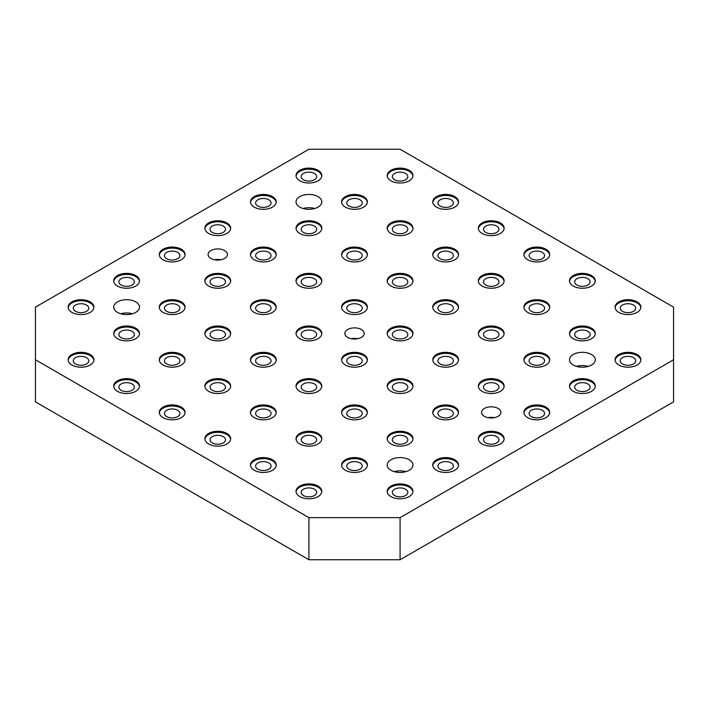<?xml version="1.0" encoding="UTF-8"?>
<svg xmlns="http://www.w3.org/2000/svg" width="709" height="709" viewBox="0 0 709 709"><rect width="100%" height="100%" fill="white"/><g stroke="black" fill="none" stroke-linecap="round" stroke-linejoin="round"><path stroke-width="1.06" d="M303.452 179.767A7.737 4.467 0 0 0 311.88 180.742A7.737 4.467 0 0 0 316.657 176.612A7.737 4.467 0 0 0 314.388 173.457A7.737 4.467 0 0 0 305.96 172.491A7.737 4.467 0 0 0 301.183 176.612A7.737 4.467 0 0 0 303.452 179.767M257.872 206.089A7.737 4.467 0 0 0 266.3 207.055A7.737 4.467 0 0 0 271.077 202.925A7.737 4.467 0 0 0 268.808 199.77A7.737 4.467 0 0 0 260.38 198.804A7.737 4.467 0 0 0 255.612 202.925A7.737 4.467 0 0 0 257.872 206.089M212.292 232.401A7.737 4.467 0 0 0 220.721 233.367A7.737 4.467 0 0 0 225.497 229.246A7.737 4.467 0 0 0 223.238 226.082A7.737 4.467 0 0 0 214.8 225.116A7.737 4.467 0 0 0 210.032 229.246A7.737 4.467 0 0 0 212.292 232.401M166.712 258.714A7.737 4.467 0 0 0 175.15 259.68A7.737 4.467 0 0 0 179.918 255.559A7.737 4.467 0 0 0 177.658 252.395A7.737 4.467 0 0 0 169.229 251.429A7.737 4.467 0 0 0 164.453 255.559A7.737 4.467 0 0 0 166.712 258.714M121.142 285.027A7.737 4.467 0 0 0 129.57 286.002A7.737 4.467 0 0 0 134.338 281.872A7.737 4.467 0 0 0 132.078 278.717A7.737 4.467 0 0 0 123.65 277.742A7.737 4.467 0 0 0 118.873 281.872A7.737 4.467 0 0 0 121.142 285.027M75.562 311.34A7.737 4.467 0 0 0 83.99 312.314A7.737 4.467 0 0 0 88.767 308.185A7.737 4.467 0 0 0 86.498 305.03A7.737 4.467 0 0 0 78.07 304.064A7.737 4.467 0 0 0 73.293 308.185A7.737 4.467 0 0 0 75.562 311.34M394.612 495.547A7.737 4.467 0 0 0 403.04 496.513A7.737 4.467 0 0 0 407.817 492.392A7.737 4.467 0 0 0 405.548 489.228A7.737 4.467 0 0 0 397.12 488.262A7.737 4.467 0 0 0 392.343 492.392A7.737 4.467 0 0 0 394.612 495.547M440.192 469.234A7.737 4.467 0 0 0 448.62 470.2A7.737 4.467 0 0 0 453.388 466.07A7.737 4.467 0 0 0 451.128 462.915A7.737 4.467 0 0 0 442.7 461.949A7.737 4.467 0 0 0 437.923 466.07A7.737 4.467 0 0 0 440.192 469.234M485.762 442.912A7.737 4.467 0 0 0 494.2 443.887A7.737 4.467 0 0 0 498.968 439.757A7.737 4.467 0 0 0 496.708 436.602A7.737 4.467 0 0 0 488.279 435.636A7.737 4.467 0 0 0 483.503 439.757A7.737 4.467 0 0 0 485.762 442.912M531.342 416.6A7.737 4.467 0 0 0 539.771 417.574A7.737 4.467 0 0 0 544.547 413.444A7.737 4.467 0 0 0 542.288 410.289A7.737 4.467 0 0 0 533.85 409.315A7.737 4.467 0 0 0 529.082 413.444A7.737 4.467 0 0 0 531.342 416.6M576.922 390.287A7.737 4.467 0 0 0 585.35 391.253A7.737 4.467 0 0 0 590.127 387.132A7.737 4.467 0 0 0 587.858 383.968A7.737 4.467 0 0 0 579.43 383.002A7.737 4.467 0 0 0 574.662 387.132A7.737 4.467 0 0 0 576.922 390.287M622.502 363.974A7.737 4.467 0 0 0 630.93 364.94A7.737 4.467 0 0 0 635.707 360.819A7.737 4.467 0 0 0 633.438 357.655A7.737 4.467 0 0 0 625.01 356.689A7.737 4.467 0 0 0 620.233 360.819A7.737 4.467 0 0 0 622.502 363.974M299.81 180.822A12.895 7.445 180 0 1 296.034 175.557A12.895 7.445 180 0 1 303.984 168.689A12.895 7.445 180 0 1 318.04 170.302A12.895 7.445 180 0 1 321.815 175.557A12.895 7.445 180 0 1 313.857 182.435A12.895 7.445 180 0 1 299.81 180.822M321.78 176.089A12.895 7.445 0 0 0 318.04 171.348A12.895 7.445 0 0 0 304.409 169.637A12.895 7.445 0 0 0 296.061 176.089M254.23 207.134A12.895 7.445 180 0 1 250.454 201.879A12.895 7.445 180 0 1 258.413 195.002A12.895 7.445 180 0 1 272.46 196.615A12.895 7.445 180 0 1 276.235 201.879A12.895 7.445 180 0 1 268.277 208.747A12.895 7.445 180 0 1 254.23 207.134M276.2 202.402A12.895 7.445 0 0 0 272.46 197.669A12.895 7.445 0 0 0 258.838 195.959A12.895 7.445 0 0 0 250.481 202.402M208.65 233.456A12.895 7.445 180 0 1 204.874 228.192A12.895 7.445 180 0 1 212.833 221.314A12.895 7.445 180 0 1 226.88 222.927A12.895 7.445 180 0 1 230.655 228.192A12.895 7.445 180 0 1 222.697 235.069A12.895 7.445 180 0 1 208.65 233.456M230.62 228.715A12.895 7.445 0 0 0 226.88 223.982A12.895 7.445 0 0 0 213.258 222.272A12.895 7.445 0 0 0 204.901 228.715M163.07 259.769A12.895 7.445 180 0 1 159.295 254.504A12.895 7.445 180 0 1 167.253 247.627A12.895 7.445 180 0 1 181.3 249.24A12.895 7.445 180 0 1 185.076 254.504A12.895 7.445 180 0 1 177.117 261.382A12.895 7.445 180 0 1 163.07 259.769M185.049 255.027A12.895 7.445 0 0 0 181.3 250.295A12.895 7.445 0 0 0 167.678 248.584A12.895 7.445 0 0 0 159.33 255.027M117.49 286.082A12.895 7.445 180 0 1 113.715 280.817A12.895 7.445 180 0 1 121.673 273.94A12.895 7.445 180 0 1 135.72 275.553A12.895 7.445 180 0 1 139.496 280.817A12.895 7.445 180 0 1 131.537 287.694A12.895 7.445 180 0 1 117.49 286.082M139.469 281.349A12.895 7.445 0 0 0 135.72 276.607A12.895 7.445 0 0 0 122.099 274.897A12.895 7.445 0 0 0 113.75 281.349M71.91 312.394A12.895 7.445 180 0 1 68.135 307.13A12.895 7.445 180 0 1 76.093 300.262A12.895 7.445 180 0 1 90.14 301.874A12.895 7.445 180 0 1 93.916 307.13A12.895 7.445 180 0 1 85.966 314.007A12.895 7.445 180 0 1 71.91 312.394M93.889 307.662A12.895 7.445 0 0 0 90.14 302.92A12.895 7.445 0 0 0 76.519 301.21A12.895 7.445 0 0 0 68.17 307.662M390.96 496.601A12.895 7.445 180 0 1 387.185 491.337A12.895 7.445 180 0 1 395.143 484.46A12.895 7.445 180 0 1 409.19 486.073A12.895 7.445 180 0 1 412.966 491.337A12.895 7.445 180 0 1 405.016 498.214A12.895 7.445 180 0 1 390.96 496.601M412.939 491.86A12.895 7.445 0 0 0 409.19 487.127A12.895 7.445 0 0 0 395.569 485.417A12.895 7.445 0 0 0 387.22 491.86M436.54 470.28A12.895 7.445 180 0 1 432.765 465.024A12.895 7.445 180 0 1 440.723 458.147A12.895 7.445 180 0 1 454.77 459.76A12.895 7.445 180 0 1 458.546 465.024A12.895 7.445 180 0 1 450.587 471.902A12.895 7.445 180 0 1 436.54 470.28M458.519 465.547A12.895 7.445 0 0 0 454.77 460.815A12.895 7.445 0 0 0 441.149 459.104A12.895 7.445 0 0 0 432.8 465.547M482.12 443.967A12.895 7.445 180 0 1 478.345 438.703A12.895 7.445 180 0 1 486.303 431.834A12.895 7.445 180 0 1 500.35 433.447A12.895 7.445 180 0 1 504.126 438.703A12.895 7.445 180 0 1 496.167 445.58A12.895 7.445 180 0 1 482.12 443.967M504.099 439.234A12.895 7.445 0 0 0 500.35 434.493A12.895 7.445 0 0 0 486.729 432.782A12.895 7.445 0 0 0 478.38 439.234M527.7 417.654A12.895 7.445 180 0 1 523.924 412.39A12.895 7.445 180 0 1 531.883 405.513A12.895 7.445 180 0 1 545.93 407.126A12.895 7.445 180 0 1 549.705 412.39A12.895 7.445 180 0 1 541.747 419.267A12.895 7.445 180 0 1 527.7 417.654M549.67 412.922A12.895 7.445 0 0 0 545.93 408.18A12.895 7.445 0 0 0 532.308 406.47A12.895 7.445 0 0 0 523.951 412.922M573.28 391.341A12.895 7.445 180 0 1 569.504 386.077A12.895 7.445 180 0 1 577.463 379.2A12.895 7.445 180 0 1 591.51 380.813A12.895 7.445 180 0 1 595.285 386.077A12.895 7.445 180 0 1 587.327 392.954A12.895 7.445 180 0 1 573.28 391.341M595.25 386.6A12.895 7.445 0 0 0 591.51 381.867A12.895 7.445 0 0 0 577.888 380.157A12.895 7.445 0 0 0 569.531 386.6M618.86 365.029A12.895 7.445 180 0 1 615.084 359.764A12.895 7.445 180 0 1 623.034 352.887A12.895 7.445 180 0 1 637.09 354.5A12.895 7.445 180 0 1 640.865 359.764A12.895 7.445 180 0 1 632.907 366.642A12.895 7.445 180 0 1 618.86 365.029M640.83 360.287A12.895 7.445 0 0 0 637.09 355.555A12.895 7.445 0 0 0 623.459 353.844A12.895 7.445 0 0 0 615.111 360.287M390.96 180.822A12.895 7.445 180 0 1 387.185 175.557A12.895 7.445 180 0 1 395.143 168.689A12.895 7.445 180 0 1 409.19 170.302A12.895 7.445 180 0 1 412.966 175.557A12.895 7.445 180 0 1 405.016 182.435A12.895 7.445 180 0 1 390.96 180.822M412.939 176.089A12.895 7.445 0 0 0 409.19 171.348A12.895 7.445 0 0 0 395.569 169.637A12.895 7.445 0 0 0 387.22 176.089M482.12 233.456A12.895 7.445 180 0 1 478.345 228.192A12.895 7.445 180 0 1 486.303 221.314A12.895 7.445 180 0 1 500.35 222.927A12.895 7.445 180 0 1 504.126 228.192A12.895 7.445 180 0 1 496.167 235.069A12.895 7.445 180 0 1 482.12 233.456M504.099 228.715A12.895 7.445 0 0 0 500.35 223.982A12.895 7.445 0 0 0 486.729 222.272A12.895 7.445 0 0 0 478.38 228.715M573.28 286.082A12.895 7.445 180 0 1 569.504 280.817A12.895 7.445 180 0 1 577.463 273.94A12.895 7.445 180 0 1 591.51 275.553A12.895 7.445 180 0 1 595.285 280.817A12.895 7.445 180 0 1 587.327 287.694A12.895 7.445 180 0 1 573.28 286.082M595.25 281.349A12.895 7.445 0 0 0 591.51 276.607A12.895 7.445 0 0 0 577.888 274.897A12.895 7.445 0 0 0 569.531 281.349M345.38 207.134A12.895 7.445 180 0 1 341.605 201.879A12.895 7.445 180 0 1 349.564 195.002A12.895 7.445 180 0 1 363.62 196.615A12.895 7.445 180 0 1 367.395 201.879A12.895 7.445 180 0 1 359.436 208.747A12.895 7.445 180 0 1 345.38 207.134M367.359 202.402A12.895 7.445 0 0 0 363.62 197.669A12.895 7.445 0 0 0 349.989 195.959A12.895 7.445 0 0 0 341.641 202.402M436.54 259.769A12.895 7.445 180 0 1 432.765 254.504A12.895 7.445 180 0 1 440.723 247.627A12.895 7.445 180 0 1 454.77 249.24A12.895 7.445 180 0 1 458.546 254.504A12.895 7.445 180 0 1 450.587 261.382A12.895 7.445 180 0 1 436.54 259.769M458.519 255.027A12.895 7.445 0 0 0 454.77 250.295A12.895 7.445 0 0 0 441.149 248.584A12.895 7.445 0 0 0 432.8 255.027M527.7 312.394A12.895 7.445 180 0 1 523.924 307.13A12.895 7.445 180 0 1 531.883 300.262A12.895 7.445 180 0 1 545.93 301.874A12.895 7.445 180 0 1 549.705 307.13A12.895 7.445 180 0 1 541.747 314.007A12.895 7.445 180 0 1 527.7 312.394M549.67 307.662A12.895 7.445 0 0 0 545.93 302.92A12.895 7.445 0 0 0 532.308 301.21A12.895 7.445 0 0 0 523.951 307.662M299.81 233.456A12.895 7.445 180 0 1 296.034 228.192A12.895 7.445 180 0 1 303.984 221.314A12.895 7.445 180 0 1 318.04 222.927A12.895 7.445 180 0 1 321.815 228.192A12.895 7.445 180 0 1 313.857 235.069A12.895 7.445 180 0 1 299.81 233.456M321.78 228.715A12.895 7.445 0 0 0 318.04 223.982A12.895 7.445 0 0 0 304.409 222.272A12.895 7.445 0 0 0 296.061 228.715M390.96 286.082A12.895 7.445 180 0 1 387.185 280.817A12.895 7.445 180 0 1 395.143 273.94A12.895 7.445 180 0 1 409.19 275.553A12.895 7.445 180 0 1 412.966 280.817A12.895 7.445 180 0 1 405.016 287.694A12.895 7.445 180 0 1 390.96 286.082M412.939 281.349A12.895 7.445 0 0 0 409.19 276.607A12.895 7.445 0 0 0 395.569 274.897A12.895 7.445 0 0 0 387.22 281.349M482.12 338.707A12.895 7.445 180 0 1 478.345 333.452A12.895 7.445 180 0 1 486.303 326.574A12.895 7.445 180 0 1 500.35 328.187A12.895 7.445 180 0 1 504.126 333.452A12.895 7.445 180 0 1 496.167 340.32A12.895 7.445 180 0 1 482.12 338.707M504.099 333.974A12.895 7.445 0 0 0 500.35 329.242A12.895 7.445 0 0 0 486.729 327.531A12.895 7.445 0 0 0 478.38 333.974M254.23 259.769A12.895 7.445 180 0 1 250.454 254.504A12.895 7.445 180 0 1 258.413 247.627A12.895 7.445 180 0 1 272.46 249.24A12.895 7.445 180 0 1 276.235 254.504A12.895 7.445 180 0 1 268.277 261.382A12.895 7.445 180 0 1 254.23 259.769M276.2 255.027A12.895 7.445 0 0 0 272.46 250.295A12.895 7.445 0 0 0 258.838 248.584A12.895 7.445 0 0 0 250.481 255.027M345.38 312.394A12.895 7.445 180 0 1 341.605 307.13A12.895 7.445 180 0 1 349.564 300.262A12.895 7.445 180 0 1 363.62 301.874A12.895 7.445 180 0 1 367.395 307.13A12.895 7.445 180 0 1 359.436 314.007A12.895 7.445 180 0 1 345.38 312.394M367.359 307.662A12.895 7.445 0 0 0 363.62 302.92A12.895 7.445 0 0 0 349.989 301.21A12.895 7.445 0 0 0 341.641 307.662M436.54 365.029A12.895 7.445 180 0 1 432.765 359.764A12.895 7.445 180 0 1 440.723 352.887A12.895 7.445 180 0 1 454.77 354.5A12.895 7.445 180 0 1 458.546 359.764A12.895 7.445 180 0 1 450.587 366.642A12.895 7.445 180 0 1 436.54 365.029M458.519 360.287A12.895 7.445 0 0 0 454.77 355.555A12.895 7.445 0 0 0 441.149 353.844A12.895 7.445 0 0 0 432.8 360.287M208.65 286.082A12.895 7.445 180 0 1 204.874 280.817A12.895 7.445 180 0 1 212.833 273.94A12.895 7.445 180 0 1 226.88 275.553A12.895 7.445 180 0 1 230.655 280.817A12.895 7.445 180 0 1 222.697 287.694A12.895 7.445 180 0 1 208.65 286.082M230.62 281.349A12.895 7.445 0 0 0 226.88 276.607A12.895 7.445 0 0 0 213.258 274.897A12.895 7.445 0 0 0 204.901 281.349M299.81 338.707A12.895 7.445 180 0 1 296.034 333.452A12.895 7.445 180 0 1 303.984 326.574A12.895 7.445 180 0 1 318.04 328.187A12.895 7.445 180 0 1 321.815 333.452A12.895 7.445 180 0 1 313.857 340.32A12.895 7.445 180 0 1 299.81 338.707M321.78 333.974A12.895 7.445 0 0 0 318.04 329.242A12.895 7.445 0 0 0 304.409 327.531A12.895 7.445 0 0 0 296.061 333.974M390.96 391.341A12.895 7.445 180 0 1 387.185 386.077A12.895 7.445 180 0 1 395.143 379.2A12.895 7.445 180 0 1 409.19 380.813A12.895 7.445 180 0 1 412.966 386.077A12.895 7.445 180 0 1 405.016 392.954A12.895 7.445 180 0 1 390.96 391.341M412.939 386.6A12.895 7.445 0 0 0 409.19 381.867A12.895 7.445 0 0 0 395.569 380.157A12.895 7.445 0 0 0 387.22 386.6M163.07 312.394A12.895 7.445 180 0 1 159.295 307.13A12.895 7.445 180 0 1 167.253 300.262A12.895 7.445 180 0 1 181.3 301.874A12.895 7.445 180 0 1 185.076 307.13A12.895 7.445 180 0 1 177.117 314.007A12.895 7.445 180 0 1 163.07 312.394M185.049 307.662A12.895 7.445 0 0 0 181.3 302.92A12.895 7.445 0 0 0 167.678 301.21A12.895 7.445 0 0 0 159.33 307.662M254.23 365.029A12.895 7.445 180 0 1 250.454 359.764A12.895 7.445 180 0 1 258.413 352.887A12.895 7.445 180 0 1 272.46 354.5A12.895 7.445 180 0 1 276.235 359.764A12.895 7.445 180 0 1 268.277 366.642A12.895 7.445 180 0 1 254.23 365.029M276.2 360.287A12.895 7.445 0 0 0 272.46 355.555A12.895 7.445 0 0 0 258.838 353.844A12.895 7.445 0 0 0 250.481 360.287M345.38 417.654A12.895 7.445 180 0 1 341.605 412.39A12.895 7.445 180 0 1 349.564 405.513A12.895 7.445 180 0 1 363.62 407.126A12.895 7.445 180 0 1 367.395 412.39A12.895 7.445 180 0 1 359.436 419.267A12.895 7.445 180 0 1 345.38 417.654M367.359 412.922A12.895 7.445 0 0 0 363.62 408.18A12.895 7.445 0 0 0 349.989 406.47A12.895 7.445 0 0 0 341.641 412.922M117.49 338.707A12.895 7.445 180 0 1 113.715 333.452A12.895 7.445 180 0 1 121.673 326.574A12.895 7.445 180 0 1 135.72 328.187A12.895 7.445 180 0 1 139.496 333.452A12.895 7.445 180 0 1 131.537 340.32A12.895 7.445 180 0 1 117.49 338.707M139.469 333.974A12.895 7.445 0 0 0 135.72 329.242A12.895 7.445 0 0 0 122.099 327.531A12.895 7.445 0 0 0 113.75 333.974M208.65 391.341A12.895 7.445 180 0 1 204.874 386.077A12.895 7.445 180 0 1 212.833 379.2A12.895 7.445 180 0 1 226.88 380.813A12.895 7.445 180 0 1 230.655 386.077A12.895 7.445 180 0 1 222.697 392.954A12.895 7.445 180 0 1 208.65 391.341M230.62 386.6A12.895 7.445 0 0 0 226.88 381.867A12.895 7.445 0 0 0 213.258 380.157A12.895 7.445 0 0 0 204.901 386.6M299.81 443.967A12.895 7.445 180 0 1 296.034 438.703A12.895 7.445 180 0 1 303.984 431.834A12.895 7.445 180 0 1 318.04 433.447A12.895 7.445 180 0 1 321.815 438.703A12.895 7.445 180 0 1 313.857 445.58A12.895 7.445 180 0 1 299.81 443.967M321.78 439.234A12.895 7.445 0 0 0 318.04 434.493A12.895 7.445 0 0 0 304.409 432.782A12.895 7.445 0 0 0 296.061 439.234M71.91 365.029A12.895 7.445 180 0 1 68.135 359.764A12.895 7.445 180 0 1 76.093 352.887A12.895 7.445 180 0 1 90.14 354.5A12.895 7.445 180 0 1 93.916 359.764A12.895 7.445 180 0 1 85.966 366.642A12.895 7.445 180 0 1 71.91 365.029M93.889 360.287A12.895 7.445 0 0 0 90.14 355.555A12.895 7.445 0 0 0 76.519 353.844A12.895 7.445 0 0 0 68.17 360.287M163.07 417.654A12.895 7.445 180 0 1 159.295 412.39A12.895 7.445 180 0 1 167.253 405.513A12.895 7.445 180 0 1 181.3 407.126A12.895 7.445 180 0 1 185.076 412.39A12.895 7.445 180 0 1 177.117 419.267A12.895 7.445 180 0 1 163.07 417.654M185.049 412.922A12.895 7.445 0 0 0 181.3 408.18A12.895 7.445 0 0 0 167.678 406.47A12.895 7.445 0 0 0 159.33 412.922M254.23 470.28A12.895 7.445 180 0 1 250.454 465.024A12.895 7.445 180 0 1 258.413 458.147A12.895 7.445 180 0 1 272.46 459.76A12.895 7.445 180 0 1 276.235 465.024A12.895 7.445 180 0 1 268.277 471.902A12.895 7.445 180 0 1 254.23 470.28M276.2 465.547A12.895 7.445 0 0 0 272.46 460.815A12.895 7.445 0 0 0 258.838 459.104A12.895 7.445 0 0 0 250.481 465.547M299.81 496.601A12.895 7.445 180 0 1 296.034 491.337A12.895 7.445 180 0 1 303.984 484.46A12.895 7.445 180 0 1 318.04 486.073A12.895 7.445 180 0 1 321.815 491.337A12.895 7.445 180 0 1 313.857 498.214A12.895 7.445 180 0 1 299.81 496.601M321.78 491.86A12.895 7.445 0 0 0 318.04 487.127A12.895 7.445 0 0 0 304.409 485.417A12.895 7.445 0 0 0 296.061 491.86M208.65 443.967A12.895 7.445 180 0 1 204.874 438.703A12.895 7.445 180 0 1 212.833 431.834A12.895 7.445 180 0 1 226.88 433.447A12.895 7.445 180 0 1 230.655 438.703A12.895 7.445 180 0 1 222.697 445.58A12.895 7.445 180 0 1 208.65 443.967M230.62 439.234A12.895 7.445 0 0 0 226.88 434.493A12.895 7.445 0 0 0 213.258 432.782A12.895 7.445 0 0 0 204.901 439.234M117.49 391.341A12.895 7.445 180 0 1 113.715 386.077A12.895 7.445 180 0 1 121.673 379.2A12.895 7.445 180 0 1 135.72 380.813A12.895 7.445 180 0 1 139.496 386.077A12.895 7.445 180 0 1 131.537 392.954A12.895 7.445 180 0 1 117.49 391.341M139.469 386.6A12.895 7.445 0 0 0 135.72 381.867A12.895 7.445 0 0 0 122.099 380.157A12.895 7.445 0 0 0 113.75 386.6M345.38 470.28A12.895 7.445 180 0 1 341.605 465.024A12.895 7.445 180 0 1 349.564 458.147A12.895 7.445 180 0 1 363.62 459.76A12.895 7.445 180 0 1 367.395 465.024A12.895 7.445 180 0 1 359.436 471.902A12.895 7.445 180 0 1 345.38 470.28M367.359 465.547A12.895 7.445 0 0 0 363.62 460.815A12.895 7.445 0 0 0 349.989 459.104A12.895 7.445 0 0 0 341.641 465.547M254.23 417.654A12.895 7.445 180 0 1 250.454 412.39A12.895 7.445 180 0 1 258.413 405.513A12.895 7.445 180 0 1 272.46 407.126A12.895 7.445 180 0 1 276.235 412.39A12.895 7.445 180 0 1 268.277 419.267A12.895 7.445 180 0 1 254.23 417.654M276.2 412.922A12.895 7.445 0 0 0 272.46 408.18A12.895 7.445 0 0 0 258.838 406.47A12.895 7.445 0 0 0 250.481 412.922M163.07 365.029A12.895 7.445 180 0 1 159.295 359.764A12.895 7.445 180 0 1 167.253 352.887A12.895 7.445 180 0 1 181.3 354.5A12.895 7.445 180 0 1 185.076 359.764A12.895 7.445 180 0 1 177.117 366.642A12.895 7.445 180 0 1 163.07 365.029M185.049 360.287A12.895 7.445 0 0 0 181.3 355.555A12.895 7.445 0 0 0 167.678 353.844A12.895 7.445 0 0 0 159.33 360.287M390.96 443.967A12.895 7.445 180 0 1 387.185 438.703A12.895 7.445 180 0 1 395.143 431.834A12.895 7.445 180 0 1 409.19 433.447A12.895 7.445 180 0 1 412.966 438.703A12.895 7.445 180 0 1 405.016 445.58A12.895 7.445 180 0 1 390.96 443.967M412.939 439.234A12.895 7.445 0 0 0 409.19 434.493A12.895 7.445 0 0 0 395.569 432.782A12.895 7.445 0 0 0 387.22 439.234M299.81 391.341A12.895 7.445 180 0 1 296.034 386.077A12.895 7.445 180 0 1 303.984 379.2A12.895 7.445 180 0 1 318.04 380.813A12.895 7.445 180 0 1 321.815 386.077A12.895 7.445 180 0 1 313.857 392.954A12.895 7.445 180 0 1 299.81 391.341M321.78 386.6A12.895 7.445 0 0 0 318.04 381.867A12.895 7.445 0 0 0 304.409 380.157A12.895 7.445 0 0 0 296.061 386.6M208.65 338.707A12.895 7.445 180 0 1 204.874 333.452A12.895 7.445 180 0 1 212.833 326.574A12.895 7.445 180 0 1 226.88 328.187A12.895 7.445 180 0 1 230.655 333.452A12.895 7.445 180 0 1 222.697 340.32A12.895 7.445 180 0 1 208.65 338.707M230.62 333.974A12.895 7.445 0 0 0 226.88 329.242A12.895 7.445 0 0 0 213.258 327.531A12.895 7.445 0 0 0 204.901 333.974M436.54 417.654A12.895 7.445 180 0 1 432.765 412.39A12.895 7.445 180 0 1 440.723 405.513A12.895 7.445 180 0 1 454.77 407.126A12.895 7.445 180 0 1 458.546 412.39A12.895 7.445 180 0 1 450.587 419.267A12.895 7.445 180 0 1 436.54 417.654M458.519 412.922A12.895 7.445 0 0 0 454.77 408.18A12.895 7.445 0 0 0 441.149 406.47A12.895 7.445 0 0 0 432.8 412.922M345.38 365.029A12.895 7.445 180 0 1 341.605 359.764A12.895 7.445 180 0 1 349.564 352.887A12.895 7.445 180 0 1 363.62 354.5A12.895 7.445 180 0 1 367.395 359.764A12.895 7.445 180 0 1 359.436 366.642A12.895 7.445 180 0 1 345.38 365.029M367.359 360.287A12.895 7.445 0 0 0 363.62 355.555A12.895 7.445 0 0 0 349.989 353.844A12.895 7.445 0 0 0 341.641 360.287M254.23 312.394A12.895 7.445 180 0 1 250.454 307.13A12.895 7.445 180 0 1 258.413 300.262A12.895 7.445 180 0 1 272.46 301.874A12.895 7.445 180 0 1 276.235 307.13A12.895 7.445 180 0 1 268.277 314.007A12.895 7.445 180 0 1 254.23 312.394M276.2 307.662A12.895 7.445 0 0 0 272.46 302.92A12.895 7.445 0 0 0 258.838 301.21A12.895 7.445 0 0 0 250.481 307.662M482.12 391.341A12.895 7.445 180 0 1 478.345 386.077A12.895 7.445 180 0 1 486.303 379.2A12.895 7.445 180 0 1 500.35 380.813A12.895 7.445 180 0 1 504.126 386.077A12.895 7.445 180 0 1 496.167 392.954A12.895 7.445 180 0 1 482.12 391.341M504.099 386.6A12.895 7.445 0 0 0 500.35 381.867A12.895 7.445 0 0 0 486.729 380.157A12.895 7.445 0 0 0 478.38 386.6M390.96 338.707A12.895 7.445 180 0 1 387.185 333.452A12.895 7.445 180 0 1 395.143 326.574A12.895 7.445 180 0 1 409.19 328.187A12.895 7.445 180 0 1 412.966 333.452A12.895 7.445 180 0 1 405.016 340.32A12.895 7.445 180 0 1 390.96 338.707M412.939 333.974A12.895 7.445 0 0 0 409.19 329.242A12.895 7.445 0 0 0 395.569 327.531A12.895 7.445 0 0 0 387.22 333.974M299.81 286.082A12.895 7.445 180 0 1 296.034 280.817A12.895 7.445 180 0 1 303.984 273.94A12.895 7.445 180 0 1 318.04 275.553A12.895 7.445 180 0 1 321.815 280.817A12.895 7.445 180 0 1 313.857 287.694A12.895 7.445 180 0 1 299.81 286.082M321.78 281.349A12.895 7.445 0 0 0 318.04 276.607A12.895 7.445 0 0 0 304.409 274.897A12.895 7.445 0 0 0 296.061 281.349M527.7 365.029A12.895 7.445 180 0 1 523.924 359.764A12.895 7.445 180 0 1 531.883 352.887A12.895 7.445 180 0 1 545.93 354.5A12.895 7.445 180 0 1 549.705 359.764A12.895 7.445 180 0 1 541.747 366.642A12.895 7.445 180 0 1 527.7 365.029M549.67 360.287A12.895 7.445 0 0 0 545.93 355.555A12.895 7.445 0 0 0 532.308 353.844A12.895 7.445 0 0 0 523.951 360.287M436.54 312.394A12.895 7.445 180 0 1 432.765 307.13A12.895 7.445 180 0 1 440.723 300.262A12.895 7.445 180 0 1 454.77 301.874A12.895 7.445 180 0 1 458.546 307.13A12.895 7.445 180 0 1 450.587 314.007A12.895 7.445 180 0 1 436.54 312.394M458.519 307.662A12.895 7.445 0 0 0 454.77 302.92A12.895 7.445 0 0 0 441.149 301.21A12.895 7.445 0 0 0 432.8 307.662M345.38 259.769A12.895 7.445 180 0 1 341.605 254.504A12.895 7.445 180 0 1 349.564 247.627A12.895 7.445 180 0 1 363.62 249.24A12.895 7.445 180 0 1 367.395 254.504A12.895 7.445 180 0 1 359.436 261.382A12.895 7.445 180 0 1 345.38 259.769M367.359 255.027A12.895 7.445 0 0 0 363.62 250.295A12.895 7.445 0 0 0 349.989 248.584A12.895 7.445 0 0 0 341.641 255.027M573.28 338.707A12.895 7.445 180 0 1 569.504 333.452A12.895 7.445 180 0 1 577.463 326.574A12.895 7.445 180 0 1 591.51 328.187A12.895 7.445 180 0 1 595.285 333.452A12.895 7.445 180 0 1 587.327 340.32A12.895 7.445 180 0 1 573.28 338.707M595.25 333.974A12.895 7.445 0 0 0 591.51 329.242A12.895 7.445 0 0 0 577.888 327.531A12.895 7.445 0 0 0 569.531 333.974M482.12 286.082A12.895 7.445 180 0 1 478.345 280.817A12.895 7.445 180 0 1 486.303 273.94A12.895 7.445 180 0 1 500.35 275.553A12.895 7.445 180 0 1 504.126 280.817A12.895 7.445 180 0 1 496.167 287.694A12.895 7.445 180 0 1 482.12 286.082M504.099 281.349A12.895 7.445 0 0 0 500.35 276.607A12.895 7.445 0 0 0 486.729 274.897A12.895 7.445 0 0 0 478.38 281.349M390.96 233.456A12.895 7.445 180 0 1 387.185 228.192A12.895 7.445 180 0 1 395.143 221.314A12.895 7.445 180 0 1 409.19 222.927A12.895 7.445 180 0 1 412.966 228.192A12.895 7.445 180 0 1 405.016 235.069A12.895 7.445 180 0 1 390.96 233.456M412.939 228.715A12.895 7.445 0 0 0 409.19 223.982A12.895 7.445 0 0 0 395.569 222.272A12.895 7.445 0 0 0 387.22 228.715M618.86 312.394A12.895 7.445 180 0 1 615.084 307.13A12.895 7.445 180 0 1 623.034 300.262A12.895 7.445 180 0 1 637.09 301.874A12.895 7.445 180 0 1 640.865 307.13A12.895 7.445 180 0 1 632.907 314.007A12.895 7.445 180 0 1 618.86 312.394M640.83 307.662A12.895 7.445 0 0 0 637.09 302.92A12.895 7.445 0 0 0 623.459 301.21A12.895 7.445 0 0 0 615.111 307.662M527.7 259.769A12.895 7.445 180 0 1 523.924 254.504A12.895 7.445 180 0 1 531.883 247.627A12.895 7.445 180 0 1 545.93 249.24A12.895 7.445 180 0 1 549.705 254.504A12.895 7.445 180 0 1 541.747 261.382A12.895 7.445 180 0 1 527.7 259.769M549.67 255.027A12.895 7.445 0 0 0 545.93 250.295A12.895 7.445 0 0 0 532.308 248.584A12.895 7.445 0 0 0 523.951 255.027M436.54 207.134A12.895 7.445 180 0 1 432.765 201.879A12.895 7.445 180 0 1 440.723 195.002A12.895 7.445 180 0 1 454.77 196.615A12.895 7.445 180 0 1 458.546 201.879A12.895 7.445 180 0 1 450.587 208.747A12.895 7.445 180 0 1 436.54 207.134M458.519 202.402A12.895 7.445 0 0 0 454.77 197.669A12.895 7.445 0 0 0 441.149 195.959A12.895 7.445 0 0 0 432.8 202.402M405.548 173.457A7.737 4.467 180 0 1 407.817 176.612A7.737 4.467 180 0 1 403.04 180.742A7.737 4.467 180 0 1 394.612 179.767A7.737 4.467 180 0 1 392.343 176.612A7.737 4.467 180 0 1 397.12 172.491A7.737 4.467 180 0 1 405.548 173.457M496.708 226.082A7.737 4.467 180 0 1 498.968 229.246A7.737 4.467 180 0 1 494.2 233.367A7.737 4.467 180 0 1 485.762 232.401A7.737 4.467 180 0 1 483.503 229.246A7.737 4.467 180 0 1 488.279 225.116A7.737 4.467 180 0 1 496.708 226.082M587.858 278.717A7.737 4.467 180 0 1 590.127 281.872A7.737 4.467 180 0 1 585.35 286.002A7.737 4.467 180 0 1 576.922 285.027A7.737 4.467 180 0 1 574.662 281.872A7.737 4.467 180 0 1 579.43 277.742A7.737 4.467 180 0 1 587.858 278.717M359.968 199.77A7.737 4.467 180 0 1 362.237 202.925A7.737 4.467 180 0 1 357.46 207.055A7.737 4.467 180 0 1 349.032 206.089A7.737 4.467 180 0 1 346.763 202.925A7.737 4.467 180 0 1 351.54 198.804A7.737 4.467 180 0 1 359.968 199.77M451.128 252.395A7.737 4.467 180 0 1 453.388 255.559A7.737 4.467 180 0 1 448.62 259.68A7.737 4.467 180 0 1 440.192 258.714A7.737 4.467 180 0 1 437.923 255.559A7.737 4.467 180 0 1 442.7 251.429A7.737 4.467 180 0 1 451.128 252.395M542.288 305.03A7.737 4.467 180 0 1 544.547 308.185A7.737 4.467 180 0 1 539.771 312.314A7.737 4.467 180 0 1 531.342 311.34A7.737 4.467 180 0 1 529.082 308.185A7.737 4.467 180 0 1 533.85 304.064A7.737 4.467 180 0 1 542.288 305.03M314.388 226.082A7.737 4.467 180 0 1 316.657 229.246A7.737 4.467 180 0 1 311.88 233.367A7.737 4.467 180 0 1 303.452 232.401A7.737 4.467 180 0 1 301.183 229.246A7.737 4.467 180 0 1 305.96 225.116A7.737 4.467 180 0 1 314.388 226.082M405.548 278.717A7.737 4.467 180 0 1 407.817 281.872A7.737 4.467 180 0 1 403.04 286.002A7.737 4.467 180 0 1 394.612 285.027A7.737 4.467 180 0 1 392.343 281.872A7.737 4.467 180 0 1 397.12 277.742A7.737 4.467 180 0 1 405.548 278.717M496.708 331.342A7.737 4.467 180 0 1 498.968 334.497A7.737 4.467 180 0 1 494.2 338.627A7.737 4.467 180 0 1 485.762 337.661A7.737 4.467 180 0 1 483.503 334.497A7.737 4.467 180 0 1 488.279 330.376A7.737 4.467 180 0 1 496.708 331.342M268.808 252.395A7.737 4.467 180 0 1 271.077 255.559A7.737 4.467 180 0 1 266.3 259.68A7.737 4.467 180 0 1 257.872 258.714A7.737 4.467 180 0 1 255.612 255.559A7.737 4.467 180 0 1 260.38 251.429A7.737 4.467 180 0 1 268.808 252.395M359.968 305.03A7.737 4.467 180 0 1 362.237 308.185A7.737 4.467 180 0 1 357.46 312.314A7.737 4.467 180 0 1 349.032 311.34A7.737 4.467 180 0 1 346.763 308.185A7.737 4.467 180 0 1 351.54 304.064A7.737 4.467 180 0 1 359.968 305.03M451.128 357.655A7.737 4.467 180 0 1 453.388 360.819A7.737 4.467 180 0 1 448.62 364.94A7.737 4.467 180 0 1 440.192 363.974A7.737 4.467 180 0 1 437.923 360.819A7.737 4.467 180 0 1 442.7 356.689A7.737 4.467 180 0 1 451.128 357.655M223.238 278.717A7.737 4.467 180 0 1 225.497 281.872A7.737 4.467 180 0 1 220.721 286.002A7.737 4.467 180 0 1 212.292 285.027A7.737 4.467 180 0 1 210.032 281.872A7.737 4.467 180 0 1 214.8 277.742A7.737 4.467 180 0 1 223.238 278.717M314.388 331.342A7.737 4.467 180 0 1 316.657 334.497A7.737 4.467 180 0 1 311.88 338.627A7.737 4.467 180 0 1 303.452 337.661A7.737 4.467 180 0 1 301.183 334.497A7.737 4.467 180 0 1 305.96 330.376A7.737 4.467 180 0 1 314.388 331.342M405.548 383.968A7.737 4.467 180 0 1 407.817 387.132A7.737 4.467 180 0 1 403.04 391.253A7.737 4.467 180 0 1 394.612 390.287A7.737 4.467 180 0 1 392.343 387.132A7.737 4.467 180 0 1 397.12 383.002A7.737 4.467 180 0 1 405.548 383.968M177.658 305.03A7.737 4.467 180 0 1 179.918 308.185A7.737 4.467 180 0 1 175.15 312.314A7.737 4.467 180 0 1 166.712 311.34A7.737 4.467 180 0 1 164.453 308.185A7.737 4.467 180 0 1 169.229 304.064A7.737 4.467 180 0 1 177.658 305.03M268.808 357.655A7.737 4.467 180 0 1 271.077 360.819A7.737 4.467 180 0 1 266.3 364.94A7.737 4.467 180 0 1 257.872 363.974A7.737 4.467 180 0 1 255.612 360.819A7.737 4.467 180 0 1 260.38 356.689A7.737 4.467 180 0 1 268.808 357.655M359.968 410.289A7.737 4.467 180 0 1 362.237 413.444A7.737 4.467 180 0 1 357.46 417.574A7.737 4.467 180 0 1 349.032 416.6A7.737 4.467 180 0 1 346.763 413.444A7.737 4.467 180 0 1 351.54 409.315A7.737 4.467 180 0 1 359.968 410.289M132.078 331.342A7.737 4.467 180 0 1 134.338 334.497A7.737 4.467 180 0 1 129.57 338.627A7.737 4.467 180 0 1 121.142 337.661A7.737 4.467 180 0 1 118.873 334.497A7.737 4.467 180 0 1 123.65 330.376A7.737 4.467 180 0 1 132.078 331.342M223.238 383.968A7.737 4.467 180 0 1 225.497 387.132A7.737 4.467 180 0 1 220.721 391.253A7.737 4.467 180 0 1 212.292 390.287A7.737 4.467 180 0 1 210.032 387.132A7.737 4.467 180 0 1 214.8 383.002A7.737 4.467 180 0 1 223.238 383.968M314.388 436.602A7.737 4.467 180 0 1 316.657 439.757A7.737 4.467 180 0 1 311.88 443.887A7.737 4.467 180 0 1 303.452 442.912A7.737 4.467 180 0 1 301.183 439.757A7.737 4.467 180 0 1 305.96 435.636A7.737 4.467 180 0 1 314.388 436.602M86.498 357.655A7.737 4.467 180 0 1 88.767 360.819A7.737 4.467 180 0 1 83.99 364.94A7.737 4.467 180 0 1 75.562 363.974A7.737 4.467 180 0 1 73.293 360.819A7.737 4.467 180 0 1 78.07 356.689A7.737 4.467 180 0 1 86.498 357.655M177.658 410.289A7.737 4.467 180 0 1 179.918 413.444A7.737 4.467 180 0 1 175.15 417.574A7.737 4.467 180 0 1 166.712 416.6A7.737 4.467 180 0 1 164.453 413.444A7.737 4.467 180 0 1 169.229 409.315A7.737 4.467 180 0 1 177.658 410.289M268.808 462.915A7.737 4.467 180 0 1 271.077 466.07A7.737 4.467 180 0 1 266.3 470.2A7.737 4.467 180 0 1 257.872 469.234A7.737 4.467 180 0 1 255.612 466.07A7.737 4.467 180 0 1 260.38 461.949A7.737 4.467 180 0 1 268.808 462.915M314.388 489.228A7.737 4.467 180 0 1 316.657 492.392A7.737 4.467 180 0 1 311.88 496.513A7.737 4.467 180 0 1 303.452 495.547A7.737 4.467 180 0 1 301.183 492.392A7.737 4.467 180 0 1 305.96 488.262A7.737 4.467 180 0 1 314.388 489.228M223.238 436.602A7.737 4.467 180 0 1 225.497 439.757A7.737 4.467 180 0 1 220.721 443.887A7.737 4.467 180 0 1 212.292 442.912A7.737 4.467 180 0 1 210.032 439.757A7.737 4.467 180 0 1 214.8 435.636A7.737 4.467 180 0 1 223.238 436.602M132.078 383.968A7.737 4.467 180 0 1 134.338 387.132A7.737 4.467 180 0 1 129.57 391.253A7.737 4.467 180 0 1 121.142 390.287A7.737 4.467 180 0 1 118.873 387.132A7.737 4.467 180 0 1 123.65 383.002A7.737 4.467 180 0 1 132.078 383.968M359.968 462.915A7.737 4.467 180 0 1 362.237 466.07A7.737 4.467 180 0 1 357.46 470.2A7.737 4.467 180 0 1 349.032 469.234A7.737 4.467 180 0 1 346.763 466.07A7.737 4.467 180 0 1 351.54 461.949A7.737 4.467 180 0 1 359.968 462.915M268.808 410.289A7.737 4.467 180 0 1 271.077 413.444A7.737 4.467 180 0 1 266.3 417.574A7.737 4.467 180 0 1 257.872 416.6A7.737 4.467 180 0 1 255.612 413.444A7.737 4.467 180 0 1 260.38 409.315A7.737 4.467 180 0 1 268.808 410.289M177.658 357.655A7.737 4.467 180 0 1 179.918 360.819A7.737 4.467 180 0 1 175.15 364.94A7.737 4.467 180 0 1 166.712 363.974A7.737 4.467 180 0 1 164.453 360.819A7.737 4.467 180 0 1 169.229 356.689A7.737 4.467 180 0 1 177.658 357.655M405.548 436.602A7.737 4.467 180 0 1 407.817 439.757A7.737 4.467 180 0 1 403.04 443.887A7.737 4.467 180 0 1 394.612 442.912A7.737 4.467 180 0 1 392.343 439.757A7.737 4.467 180 0 1 397.12 435.636A7.737 4.467 180 0 1 405.548 436.602M314.388 383.968A7.737 4.467 180 0 1 316.657 387.132A7.737 4.467 180 0 1 311.88 391.253A7.737 4.467 180 0 1 303.452 390.287A7.737 4.467 180 0 1 301.183 387.132A7.737 4.467 180 0 1 305.96 383.002A7.737 4.467 180 0 1 314.388 383.968M223.238 331.342A7.737 4.467 180 0 1 225.497 334.497A7.737 4.467 180 0 1 220.721 338.627A7.737 4.467 180 0 1 212.292 337.661A7.737 4.467 180 0 1 210.032 334.497A7.737 4.467 180 0 1 214.8 330.376A7.737 4.467 180 0 1 223.238 331.342M451.128 410.289A7.737 4.467 180 0 1 453.388 413.444A7.737 4.467 180 0 1 448.62 417.574A7.737 4.467 180 0 1 440.192 416.6A7.737 4.467 180 0 1 437.923 413.444A7.737 4.467 180 0 1 442.7 409.315A7.737 4.467 180 0 1 451.128 410.289M359.968 357.655A7.737 4.467 180 0 1 362.237 360.819A7.737 4.467 180 0 1 357.46 364.94A7.737 4.467 180 0 1 349.032 363.974A7.737 4.467 180 0 1 346.763 360.819A7.737 4.467 180 0 1 351.54 356.689A7.737 4.467 180 0 1 359.968 357.655M268.808 305.03A7.737 4.467 180 0 1 271.077 308.185A7.737 4.467 180 0 1 266.3 312.314A7.737 4.467 180 0 1 257.872 311.34A7.737 4.467 180 0 1 255.612 308.185A7.737 4.467 180 0 1 260.38 304.064A7.737 4.467 180 0 1 268.808 305.03M496.708 383.968A7.737 4.467 180 0 1 498.968 387.132A7.737 4.467 180 0 1 494.2 391.253A7.737 4.467 180 0 1 485.762 390.287A7.737 4.467 180 0 1 483.503 387.132A7.737 4.467 180 0 1 488.279 383.002A7.737 4.467 180 0 1 496.708 383.968M405.548 331.342A7.737 4.467 180 0 1 407.817 334.497A7.737 4.467 180 0 1 403.04 338.627A7.737 4.467 180 0 1 394.612 337.661A7.737 4.467 180 0 1 392.343 334.497A7.737 4.467 180 0 1 397.12 330.376A7.737 4.467 180 0 1 405.548 331.342M314.388 278.717A7.737 4.467 180 0 1 316.657 281.872A7.737 4.467 180 0 1 311.88 286.002A7.737 4.467 180 0 1 303.452 285.027A7.737 4.467 180 0 1 301.183 281.872A7.737 4.467 180 0 1 305.96 277.742A7.737 4.467 180 0 1 314.388 278.717M542.288 357.655A7.737 4.467 180 0 1 544.547 360.819A7.737 4.467 180 0 1 539.771 364.94A7.737 4.467 180 0 1 531.342 363.974A7.737 4.467 180 0 1 529.082 360.819A7.737 4.467 180 0 1 533.85 356.689A7.737 4.467 180 0 1 542.288 357.655M451.128 305.03A7.737 4.467 180 0 1 453.388 308.185A7.737 4.467 180 0 1 448.62 312.314A7.737 4.467 180 0 1 440.192 311.34A7.737 4.467 180 0 1 437.923 308.185A7.737 4.467 180 0 1 442.7 304.064A7.737 4.467 180 0 1 451.128 305.03M359.968 252.395A7.737 4.467 180 0 1 362.237 255.559A7.737 4.467 180 0 1 357.46 259.68A7.737 4.467 180 0 1 349.032 258.714A7.737 4.467 180 0 1 346.763 255.559A7.737 4.467 180 0 1 351.54 251.429A7.737 4.467 180 0 1 359.968 252.395M587.858 331.342A7.737 4.467 180 0 1 590.127 334.497A7.737 4.467 180 0 1 585.35 338.627A7.737 4.467 180 0 1 576.922 337.661A7.737 4.467 180 0 1 574.662 334.497A7.737 4.467 180 0 1 579.43 330.376A7.737 4.467 180 0 1 587.858 331.342M496.708 278.717A7.737 4.467 180 0 1 498.968 281.872A7.737 4.467 180 0 1 494.2 286.002A7.737 4.467 180 0 1 485.762 285.027A7.737 4.467 180 0 1 483.503 281.872A7.737 4.467 180 0 1 488.279 277.742A7.737 4.467 180 0 1 496.708 278.717M405.548 226.082A7.737 4.467 180 0 1 407.817 229.246A7.737 4.467 180 0 1 403.04 233.367A7.737 4.467 180 0 1 394.612 232.401A7.737 4.467 180 0 1 392.343 229.246A7.737 4.467 180 0 1 397.12 225.116A7.737 4.467 180 0 1 405.548 226.082M633.438 305.03A7.737 4.467 180 0 1 635.707 308.185A7.737 4.467 180 0 1 630.93 312.314A7.737 4.467 180 0 1 622.502 311.34A7.737 4.467 180 0 1 620.233 308.185A7.737 4.467 180 0 1 625.01 304.064A7.737 4.467 180 0 1 633.438 305.03M542.288 252.395A7.737 4.467 180 0 1 544.547 255.559A7.737 4.467 180 0 1 539.771 259.68A7.737 4.467 180 0 1 531.342 258.714A7.737 4.467 180 0 1 529.082 255.559A7.737 4.467 180 0 1 533.85 251.429A7.737 4.467 180 0 1 542.288 252.395M451.128 199.77A7.737 4.467 180 0 1 453.388 202.925A7.737 4.467 180 0 1 448.62 207.055A7.737 4.467 180 0 1 440.192 206.089A7.737 4.467 180 0 1 437.923 202.925A7.737 4.467 180 0 1 442.7 198.804A7.737 4.467 180 0 1 451.128 199.77M210.928 258.448A9.669 5.583 180 0 1 208.091 254.504A9.669 5.583 180 0 1 214.065 249.346A9.669 5.583 180 0 1 224.602 250.561A9.669 5.583 180 0 1 227.429 254.504A9.669 5.583 180 0 1 221.465 259.662A9.669 5.583 180 0 1 210.928 258.448M220.986 259.769A9.669 5.583 0 0 0 214.543 259.769M484.398 416.343A9.669 5.583 180 0 1 481.571 412.39A9.669 5.583 180 0 1 487.535 407.232A9.669 5.583 180 0 1 498.072 408.446A9.669 5.583 180 0 1 500.909 412.39A9.669 5.583 180 0 1 494.935 417.548A9.669 5.583 180 0 1 484.398 416.343M494.457 417.654A9.669 5.583 0 0 0 488.014 417.654M347.667 337.395A9.669 5.583 180 0 1 344.831 333.452A9.669 5.583 180 0 1 350.804 328.294A9.669 5.583 180 0 1 361.333 329.499A9.669 5.583 180 0 1 364.169 333.452A9.669 5.583 180 0 1 358.196 338.61A9.669 5.583 180 0 1 347.667 337.395M357.726 338.707A9.669 5.583 0 0 0 351.274 338.707M591.51 365.029A12.895 7.445 180 0 1 577.463 366.642A12.895 7.445 180 0 1 569.504 359.764A12.895 7.445 180 0 1 573.28 354.5A12.895 7.445 180 0 1 587.327 352.887A12.895 7.445 180 0 1 595.285 359.764A12.895 7.445 180 0 1 591.51 365.029M409.19 470.28A12.895 7.445 180 0 1 395.143 471.902A12.895 7.445 180 0 1 387.185 465.024A12.895 7.445 180 0 1 390.96 459.76A12.895 7.445 180 0 1 405.016 458.147A12.895 7.445 180 0 1 412.966 465.024A12.895 7.445 180 0 1 409.19 470.28M299.81 196.615A12.895 7.445 180 0 1 313.857 195.002A12.895 7.445 180 0 1 321.815 201.879A12.895 7.445 180 0 1 318.04 207.134A12.895 7.445 180 0 1 303.984 208.747A12.895 7.445 180 0 1 296.034 201.879A12.895 7.445 180 0 1 299.81 196.615M303.071 208.508A12.895 7.445 180 0 1 314.778 208.508M117.49 301.874A12.895 7.445 180 0 1 131.537 300.262A12.895 7.445 180 0 1 139.496 307.13A12.895 7.445 180 0 1 135.72 312.394A12.895 7.445 180 0 1 121.673 314.007A12.895 7.445 180 0 1 113.715 307.13A12.895 7.445 180 0 1 117.49 301.874M120.752 313.768A12.895 7.445 180 0 1 132.459 313.768M394.222 471.653A12.895 7.445 180 0 1 405.929 471.653M576.541 366.393A12.895 7.445 180 0 1 588.248 366.393M35.45 359.764L35.45 307.13L308.92 149.244L400.08 149.244L673.55 307.13L673.55 359.764L400.08 517.65L308.92 517.65L35.45 359.764L35.45 401.87L308.92 559.755L308.92 517.65M308.92 559.755L400.08 559.755L673.55 401.87L673.55 359.764M400.08 559.755L400.08 517.65"/></g></svg>
